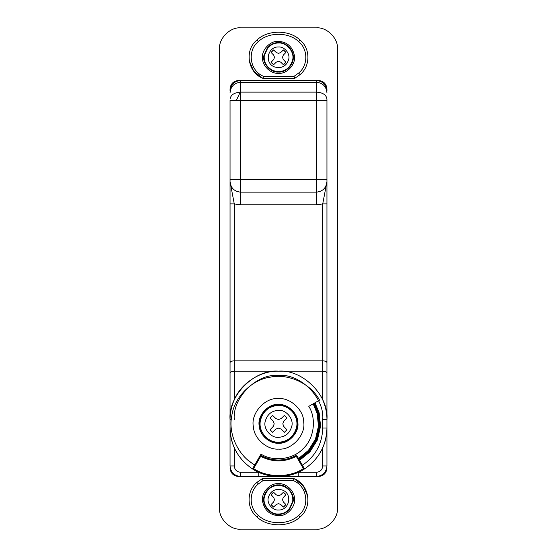 <?xml version="1.0" encoding="UTF-8"?>
<svg xmlns="http://www.w3.org/2000/svg" width="557" height="557" viewBox="0 0 557 557"><rect width="100%" height="100%" fill="white"/><g stroke="black" fill="none" stroke-linecap="round" stroke-linejoin="round"><path stroke-width="0.84" d="M294.395 55.449C296.289 63.679 287.266 74.165 278.5 73.343C271.001 73.977 262.389 66.081 262.521 58.318C261.205 50.248 270.145 40.55 278.5 41.329C287.175 41.977 292.474 46.684 294.395 55.449C296.289 63.679 287.266 74.165 278.5 73.343M262.521 58.318C261.205 50.248 270.145 40.55 278.5 41.329M278.5 72.083C270.458 72.835 262.152 63.24 263.851 55.672L267.548 47.47C270.806 44.17 274.462 42.548 278.5 42.597C285.797 41.935 293.901 50.046 293.247 57.336C293.901 64.633 285.797 72.744 278.5 72.083M272.86 50.527L272.282 51.049M272.22 51.105L271.12 52.462L273.619 49.956L276.286 52.532L278.5 53.34L280.714 52.532L278.5 53.34L276.286 52.532M285.316 51.697L284.794 51.119M284.731 51.063L283.381 49.956L285.88 52.462L283.304 55.122L282.503 57.336L283.304 59.55L282.503 57.336L283.304 55.122M284.14 64.152L284.718 63.63M284.78 63.568L285.88 62.217L283.381 64.716L280.714 62.147L278.5 61.34L276.286 62.147L278.5 61.34L280.714 62.147M271.684 62.983L272.206 63.554M272.269 63.616L273.619 64.716L271.12 62.217L273.696 59.55L274.497 57.336L273.696 55.122L274.497 57.336L273.696 59.55M273.619 64.716L276.286 62.147M285.88 62.217L283.304 59.55M283.381 49.956L280.714 52.532M271.12 52.462L273.696 55.122M294.653 78.405L263.078 78.405C247.712 72.814 244.098 50.109 256.972 40.027C267.569 29.605 289.431 29.605 300.028 40.027C310.541 48.466 310.541 66.206 300.028 74.652L294.653 78.405L294.096 76.295L298.656 73.051C308.202 65.392 308.202 49.288 298.656 41.622L300.028 40.027C289.431 29.605 267.569 29.605 256.972 40.027L258.344 41.622C246.8 50.68 249.828 70.997 263.51 76.295L294.096 76.295M249.264 60.72L253.72 71.212L262.702 78.245L263.078 78.405L263.51 76.295M262.702 78.245L263.078 78.405L262.702 78.245M298.656 73.051L300.028 74.652C310.541 66.206 310.541 48.466 300.028 40.027M262.605 501.551C260.711 493.321 269.734 482.835 278.5 483.657C285.999 483.023 294.611 490.919 294.479 498.682C295.795 506.752 286.855 516.45 278.5 515.671C269.825 515.023 264.526 510.316 262.605 501.551C260.711 493.321 269.734 482.835 278.5 483.657M294.479 498.682C295.795 506.752 286.855 516.45 278.5 515.671M278.5 484.917C286.542 484.165 294.848 493.76 293.149 501.328L289.452 509.53C286.194 512.83 282.538 514.452 278.5 514.403C271.203 515.065 263.099 506.954 263.753 499.664C263.099 492.367 271.203 484.256 278.5 484.917M284.14 506.473L284.718 505.951M284.78 505.895L285.88 504.538L283.381 507.044L280.714 504.468L278.5 503.66L276.286 504.468L278.5 503.66L280.714 504.468M271.684 505.303L272.206 505.881M272.269 505.937L273.619 507.044L271.12 504.538L273.696 501.878L274.497 499.664L273.696 497.45L274.497 499.664L273.696 501.878M272.86 492.848L272.282 493.37M272.22 493.432L271.12 494.783L273.619 492.284L276.286 494.853L278.5 495.66L280.714 494.853L278.5 495.66L276.286 494.853M285.316 494.017L284.794 493.446M284.731 493.384L283.381 492.284L285.88 494.783L283.304 497.45L282.503 499.664L283.304 501.878L282.503 499.664L283.304 497.45M283.381 492.284L280.714 494.853M271.12 494.783L273.696 497.45M273.619 507.044L276.286 504.468M285.88 504.538L283.304 501.878M278.5 404.876C283.757 404.821 288.491 406.951 292.697 411.275C304.129 422.478 293.804 443.463 278.5 442.794C274.42 442.857 270.486 441.485 266.712 438.679C252.056 428.27 261.741 404.208 278.5 404.876M297.842 422.652C299.436 432.413 288.617 444.159 278.5 443.212C269.867 443.887 259.715 435.282 259.256 426.119C256.965 416.156 267.889 403.47 278.5 404.459C287.579 403.693 298.002 413.252 297.842 422.652C299.436 432.413 288.617 444.159 278.5 443.212C269.867 443.887 259.715 435.282 259.256 426.119C256.965 416.156 267.889 403.47 278.5 404.459M253.4 426.815C250.413 413.816 264.659 397.266 278.5 398.561C290.343 397.559 303.941 410.029 303.725 422.29C305.807 435.024 291.694 450.348 278.5 449.109C267.235 449.986 253.999 438.763 253.4 426.815C250.413 413.816 264.659 397.266 278.5 398.561M303.725 422.29C305.807 435.024 291.694 450.348 278.5 449.109M281.146 429.099L278.5 428.131L275.854 429.099L278.5 428.131L281.146 429.099L284.439 432.274L286.939 429.774L283.764 426.481L282.796 423.835L283.764 426.481M273.236 426.481L274.204 423.835L273.236 421.189L274.204 423.835L273.236 426.481L270.061 429.774L272.561 432.274L275.854 429.099M275.854 418.572L278.5 419.539L281.146 418.572L278.5 419.539L275.854 418.572L272.561 415.397L270.061 417.896L273.236 421.189M283.764 421.189L282.796 423.835L283.764 421.189L286.939 417.896L284.439 415.397L281.146 418.572M337.479 48.912C338.419 38.489 326.834 26.91 316.411 27.85L240.589 27.85C230.166 26.91 218.581 38.489 219.521 48.912L219.521 508.088C218.581 518.511 230.166 530.09 240.589 529.15L316.411 529.15C326.834 530.09 338.419 518.511 337.479 508.088L337.479 48.912C338.419 38.489 326.834 26.91 316.411 27.85L240.589 27.85C230.166 26.91 218.581 38.489 219.521 48.912L219.521 508.088C218.581 518.511 230.166 530.09 240.589 529.15L316.411 529.15C326.834 530.09 338.419 518.511 337.479 508.088L337.479 48.912M318.52 476.493C323.603 475.957 326.409 473.151 326.945 468.068M234.267 399.863C231.44 406.325 230.034 412.911 230.055 419.623L230.055 372.925C230.32 371.867 231.726 371.289 234.267 371.178L234.267 399.863C240.916 383.307 260.676 370.496 278.5 371.178L322.733 371.178L322.733 203.904L326.945 203.904L326.945 179.507L326.945 419.623C326.966 412.911 325.56 406.325 322.733 399.863L322.733 371.178C325.274 371.289 326.68 371.867 326.945 372.925M326.945 91.063L326.945 88.932C326.409 83.849 323.603 81.044 318.52 80.507L238.48 80.507C233.397 81.044 230.591 83.849 230.055 88.932L230.055 91.063M230.055 372.925L230.055 179.507L230.055 203.904L234.267 203.904L234.267 371.178L278.5 371.178M230.055 468.068C230.591 473.151 233.397 475.957 238.48 476.493M319.544 400.142C311.043 383.738 288.296 373.134 270.27 377.166C251.952 379.54 234.205 397.287 231.83 415.606C227.799 433.631 238.403 456.378 254.807 464.879C238.403 456.378 227.799 433.631 231.83 415.606C234.205 397.287 251.952 379.54 270.27 377.166C288.296 373.134 311.043 383.738 319.544 400.142L308.78 406.352C316.738 418.537 314.064 438.853 303.224 448.559C293.518 459.4 273.202 462.073 261.017 454.115L254.807 464.879M262.347 478.595L293.922 478.595C309.288 484.186 312.902 506.891 300.028 516.973C289.431 527.395 267.569 527.395 256.972 516.973C246.459 508.534 246.459 490.794 256.972 482.348L262.347 478.595L262.904 480.705L258.344 483.949C248.798 491.608 248.798 507.712 258.344 515.378L256.972 516.973C267.569 527.395 289.431 527.395 300.028 516.973L298.656 515.378C310.2 506.32 307.172 486.003 293.49 480.705L262.904 480.705M307.736 496.28L303.28 485.788L294.298 478.755L293.922 478.595L293.49 480.705M294.298 478.755L293.922 478.595L294.298 478.755M258.344 483.949L256.972 482.348C246.459 490.794 246.459 508.534 256.972 516.973M311.642 449.499L299.457 460.138M296.143 455.654L297.236 456.287L304.526 468.91C290.044 478.902 266.956 478.902 252.474 468.91L259.764 456.287L261.456 455.8C272.819 461.433 284.181 461.433 295.544 455.8L296.143 455.654M230.055 181.61L234.267 203.904L240.589 204.781L240.589 192.144C234.232 191.469 230.723 187.96 230.055 181.61M230.055 362.6C230.32 361.549 231.726 360.964 234.267 360.852L322.733 360.852C325.288 360.957 326.694 361.542 326.945 362.6M320.205 204.781L316.411 204.781L322.733 203.904L326.945 181.61C326.277 187.96 322.768 191.469 316.411 192.144L240.589 192.144L240.589 179.507L230.055 179.507L230.055 100.49L240.589 100.49L240.589 179.507L316.411 179.507L316.411 82.297C322.809 82.923 326.318 86.412 326.945 92.775M287.6 475.629L298.26 472.28L298.26 476.493L258.74 476.493L258.74 472.28C265.035 475.072 271.621 476.472 278.5 476.493L278.57 476.493M326.945 465.958L322.733 465.958L322.733 447.807C325.56 441.346 326.966 434.759 326.945 428.048L326.945 465.958C326.277 472.315 322.768 475.824 316.411 476.493L298.26 476.493M283.617 476.221L281.8 476.381M258.74 476.493L240.589 476.493C234.232 475.824 230.723 472.315 230.055 465.958L230.055 428.048C230.034 434.759 231.44 441.346 234.267 447.807L234.267 465.958C234.671 469.774 236.774 471.876 240.589 472.28L258.74 472.28M260.495 456.705L253.616 468.625L252.474 468.91C238.083 459.086 230.612 445.468 230.055 428.048L230.055 419.623C227.89 395.651 254.528 369.013 278.5 371.178C302.472 369.013 329.11 395.651 326.945 419.623L326.945 428.048C326.388 445.468 318.917 459.086 304.526 468.91L303.384 468.625L296.505 456.705L295.941 456.545C284.314 462.31 272.686 462.31 261.059 456.545L259.764 456.287L260.307 455.779M314.983 402.774L319.189 412.932L320.56 426.209L317.42 439.953L309.922 451.894L299.562 460.319M298.51 458.495L308.348 450.495L315.471 439.153L318.458 426.091L317.156 413.475L313.159 403.825M230.055 99.097C230.723 94.892 234.232 92.573 240.589 92.128L316.411 92.128C322.809 92.539 326.318 94.864 326.945 99.097L326.945 179.507L316.411 179.507L316.411 204.781L236.795 204.781M296.693 455.779L297.236 456.287L296.505 456.705M315.603 459.198L314.844 460.082M304.526 468.91L303.426 469.593M253.574 469.593L252.474 468.91M242.156 460.082L241.397 459.198M267.854 47.742C271.022 44.539 274.573 42.959 278.5 43.007C286.799 42.262 294.925 52.442 292.578 60.024C290.462 67.362 285.769 71.247 278.5 71.672L273.396 70.732C266.74 67.404 263.698 62.398 264.262 55.714L267.854 47.742M274.81 67.035C263.816 63.275 267.715 46.496 278.5 46.962C284.509 46.426 290.392 53.792 288.693 59.286C287.154 64.598 283.764 67.404 278.5 67.71L274.81 67.035M298.656 41.622C288.735 31.867 268.265 31.867 258.344 41.622M289.146 509.258C285.978 512.461 282.427 514.041 278.5 513.993C270.201 514.738 262.075 504.558 264.422 496.976C266.538 489.638 271.231 485.753 278.5 485.328L283.604 486.268C290.26 489.596 293.302 494.602 292.738 501.286L289.146 509.258M282.19 489.965C293.184 493.725 289.285 510.504 278.5 510.038C272.491 510.574 266.608 503.208 268.307 497.714C269.846 492.402 273.236 489.596 278.5 489.29L282.19 489.965M267.047 438.262C261.393 433.061 259.165 427.177 260.37 420.612C263.001 411.059 269.045 405.99 278.5 405.419C283.61 405.357 288.206 407.432 292.293 411.63C296.213 416.552 297.661 421.698 296.63 427.059C293.999 436.611 287.955 441.68 278.5 442.251C274.531 442.314 270.716 440.984 267.047 438.262M291.798 426.196C289.863 433.2 285.428 436.918 278.5 437.336C270.758 438.039 263.106 428.577 265.202 421.468C267.137 414.464 271.572 410.753 278.5 410.328C286.242 409.632 293.894 419.087 291.798 426.196M258.344 515.378C268.265 525.133 288.735 525.133 298.656 515.378M295.544 455.8L295.941 456.545M261.059 456.545L261.456 455.8M316.411 476.493L316.411 472.28C320.226 471.876 322.329 469.774 322.733 465.958M298.26 472.28L316.411 472.28M230.055 465.958L234.267 465.958M240.589 476.493L240.589 472.28M253.616 468.625C267.632 477.885 289.368 477.885 303.384 468.625M302.416 465.255C315.464 456.28 322.231 443.873 322.733 428.048L326.945 428.048M326.945 419.623L322.733 419.623C324.71 397.74 300.383 373.413 278.5 375.39C256.617 373.413 232.29 397.74 234.267 419.623M322.733 428.048L322.733 419.623M230.055 419.623L231.294 419.623M230.055 428.048L231.294 428.048M248.227 460.298L254.584 465.255M299.144 459.588L309.295 451.33L316.641 439.633L319.718 426.161L318.374 413.148L314.252 403.191M313.89 403.4L317.97 413.259L319.3 426.14L316.251 439.473L308.975 451.052L298.928 459.226M326.945 100.49L240.589 100.49L240.589 82.297C234.191 82.923 230.682 86.412 230.055 92.775M316.411 80.507L240.589 80.507L240.589 82.297L316.411 82.297L316.411 80.535C322.788 81.155 326.298 84.664 326.945 91.042M230.055 200.214L230.055 203.862M280.742 476.493L282.956 476.493M240.589 80.507C234.212 81.155 230.702 84.664 230.055 91.042M240.589 91.369L236.795 99.466"/></g></svg>
